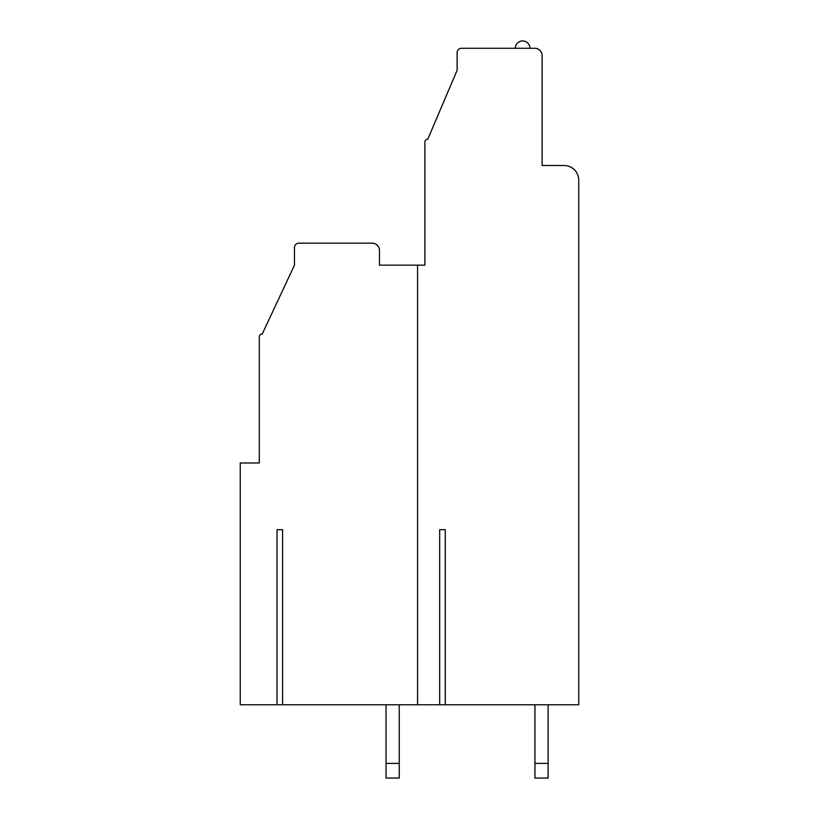 <?xml version="1.0" encoding="UTF-8"?>
<svg xmlns="http://www.w3.org/2000/svg" width="819" height="819" viewBox="0 0 819 819"><rect width="100%" height="100%" fill="white"/><g stroke="black" fill="none" stroke-linecap="round" stroke-linejoin="round"><path stroke-width="1.23" d="M439.69 529.668L445.26 529.668L445.26 704.78L578.757 704.78L578.757 180.16A14.65 14.65 0 0 0 564.096 165.51L542.117 165.51L542.117 55.6A7.33 7.33 0 0 0 534.797 48.28L461.527 48.28A4.392 4.392 0 0 0 457.125 52.672L457.125 70.26L427.815 139.128A2.928 2.928 0 0 0 424.887 142.066L424.887 265.161L417.557 265.161L417.557 704.78L439.69 704.78L439.69 529.668L445.26 529.668M282.596 529.668L277.027 529.668L282.596 529.668L282.596 704.78L417.557 704.78M406.572 265.161L379.463 265.161L379.463 250.501A7.33 7.33 0 0 0 372.133 243.171L298.863 243.171A4.392 4.392 0 0 0 294.461 247.573L294.461 265.161L262.223 334.029A2.928 2.928 0 0 0 259.295 336.967L259.295 462.991L240.243 462.991L240.243 704.78L282.596 704.78M439.69 704.78L445.26 704.78M534.94 704.78L534.94 763.4L548.126 763.4L548.126 704.78M548.126 763.4L548.126 778.05L534.94 778.05L534.94 763.4M386.056 778.05L386.056 763.4L399.242 763.4L399.242 778.05L386.056 778.05M386.056 704.78L386.056 763.4M399.242 763.4L399.242 704.78M424.887 265.161L424.887 177.232M379.463 265.161L417.557 265.161M277.027 704.78L277.027 529.668M259.295 462.991L259.295 377.989M515.305 48.28A7.33 7.33 0 0 1 522.624 40.95A7.33 7.33 0 0 1 529.954 48.28"/></g></svg>
